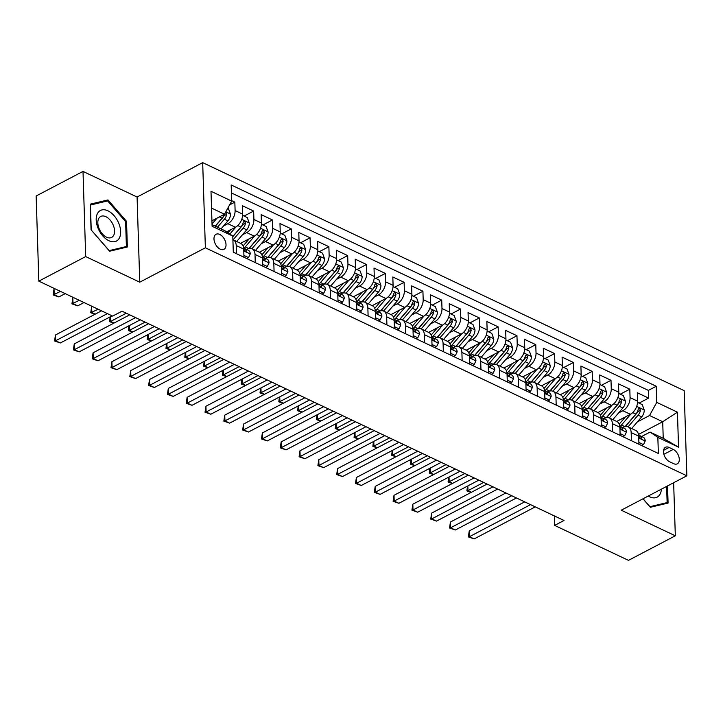 <?xml version="1.0" encoding="UTF-8"?>
<svg xmlns="http://www.w3.org/2000/svg" width="723" height="723" viewBox="0 0 723 723"><rect width="100%" height="100%" fill="white"/><g stroke="black" fill="none" stroke-linecap="round" stroke-linejoin="round"><path stroke-width="1.08" d="M220.226 249.173A8.504 5.133 62.3 0 0 223.94 249.336A8.504 5.133 62.3 0 0 225.603 242.051A8.504 5.133 62.3 0 0 219.765 234.442A8.504 5.133 62.3 0 0 216.05 234.279A8.504 5.133 62.3 0 0 214.397 241.554A8.504 5.133 62.3 0 0 220.226 249.173M83.009 171.414L85.685 256.575L139.756 282.187L137.081 197.027L83.009 171.414L36.15 195.978L38.825 281.139L112.643 316.096L122.024 311.188L564.012 520.488L554.64 525.404L628.459 560.361L675.318 535.797L673.646 482.72M137.081 197.027L202.684 162.639L684.175 390.646L686.85 475.806L205.368 247.799L202.684 162.639M616.719 421.455L630.384 414.288A10.628 6.606 -64.7 0 0 637.596 401.157L637.325 392.752L648.612 398.102L639.069 403.1M618.554 412.987L622.865 410.727A10.628 6.606 -64.7 0 0 630.067 397.596L629.805 389.191L620.262 394.198M629.805 389.191L618.517 383.85L618.789 392.246A10.628 6.606 -64.7 0 1 611.577 405.386L597.903 412.553M579.096 403.642L592.77 396.475A10.628 6.606 -64.7 0 0 599.973 383.344L599.71 374.939L610.998 380.289L601.455 385.287M560.289 394.74L573.963 387.573A10.628 6.606 -64.7 0 0 581.165 374.433L580.903 366.037L592.191 371.378L582.648 376.385M541.482 385.829L555.156 378.662A10.628 6.606 -64.7 0 0 562.358 365.531L562.096 357.126L573.384 362.476L563.841 367.474M522.675 376.927L536.349 369.76A10.628 6.606 -64.7 0 0 543.551 356.62L543.289 348.224L554.577 353.565L545.034 358.572M503.868 368.016L517.532 360.849A10.628 6.606 -64.7 0 0 524.744 347.718L524.482 339.313L535.761 344.663L526.217 349.661M485.061 359.114L498.725 351.947A10.628 6.606 -64.7 0 0 505.937 338.807L505.675 330.411L516.954 335.752L507.41 340.759M466.254 350.203L479.918 343.036A10.628 6.606 -64.7 0 0 487.13 329.905L486.868 321.5L498.147 326.85L488.603 331.848M447.447 341.301L461.111 334.134A10.628 6.606 -64.7 0 0 468.323 320.994L468.052 312.598L479.34 317.939L469.796 322.946M428.631 332.39L442.304 325.223A10.628 6.606 -64.7 0 0 449.516 312.092L449.245 303.687L460.533 309.037L450.989 314.035M409.824 323.488L423.497 316.322A10.628 6.606 -64.7 0 0 430.7 303.181L430.438 294.785L441.726 300.126L432.182 305.133M391.016 314.577L404.69 307.411A10.628 6.606 -64.7 0 0 411.893 294.279L411.631 285.874L422.919 291.224L413.375 296.222M372.209 305.675L385.883 298.509A10.628 6.606 -64.7 0 0 393.086 285.368L392.824 276.972L404.112 282.313L394.568 287.32M353.402 296.764L367.076 289.598A10.628 6.606 -64.7 0 0 374.279 276.466L374.017 268.061L385.305 273.411L375.761 278.409M334.595 287.862L348.26 280.696A10.628 6.606 -64.7 0 0 355.472 267.555L355.21 259.159L366.489 264.501L356.945 269.507M315.788 278.951L329.453 271.785A10.628 6.606 -64.7 0 0 336.665 258.653L336.403 250.248L347.682 255.59L338.138 260.596M296.981 270.05L310.646 262.883A10.628 6.606 -64.7 0 0 317.858 249.742L317.596 241.346L328.875 246.688L319.331 251.685M278.174 261.139L291.839 253.972A10.628 6.606 -64.7 0 0 299.051 240.84L298.78 232.435L310.068 237.777L300.524 242.783M259.358 252.237L273.032 245.07A10.628 6.606 -64.7 0 0 280.244 231.929L279.973 223.534L291.261 228.875L281.717 233.872M240.551 243.326L254.225 236.159A10.628 6.606 -64.7 0 0 261.428 223.027L261.166 214.623L272.454 219.964L262.91 224.97M226.597 231.875L235.418 227.257A10.628 6.606 -64.7 0 0 242.621 214.116L242.359 205.721L253.646 211.062L244.103 216.06M255.264 262.585L255.011 254.451A10.628 6.606 115.3 0 0 252.056 248.775A10.628 6.606 115.3 0 0 247.221 249.173L246.651 249.471M274.071 271.496L273.818 263.353A10.628 6.606 115.3 0 0 270.863 257.677A10.628 6.606 115.3 0 0 266.028 258.075L265.458 258.373M292.878 280.397L292.625 272.264A10.628 6.606 115.3 0 0 289.67 266.588A10.628 6.606 115.3 0 0 284.835 266.986L284.266 267.284M311.685 289.308L311.432 281.166A10.628 6.606 115.3 0 0 308.486 275.49A10.628 6.606 115.3 0 0 303.642 275.888L303.073 276.186M330.492 298.21L330.239 290.077A10.628 6.606 115.3 0 0 327.293 284.401A10.628 6.606 115.3 0 0 322.449 284.799L321.88 285.097M349.308 307.121L349.046 298.979A10.628 6.606 115.3 0 0 346.1 293.303A10.628 6.606 115.3 0 0 341.265 293.701L340.687 293.999M368.115 316.023L367.853 307.89A10.628 6.606 115.3 0 0 364.907 302.214A10.628 6.606 115.3 0 0 360.072 302.612L359.503 302.91M386.922 324.934L386.66 316.791A10.628 6.606 115.3 0 0 383.714 311.116A10.628 6.606 115.3 0 0 378.879 311.514L378.31 311.812M405.73 333.836L405.476 325.702A10.628 6.606 115.3 0 0 402.521 320.027A10.628 6.606 115.3 0 0 397.686 320.425L397.117 320.723M424.537 342.747L424.284 334.604A10.628 6.606 115.3 0 0 421.328 328.929A10.628 6.606 115.3 0 0 416.493 329.327L415.924 329.625M443.344 351.649L443.091 343.515A10.628 6.606 115.3 0 0 440.135 337.84A10.628 6.606 115.3 0 0 435.3 338.237L434.731 338.536M462.151 360.56L461.898 352.417A10.628 6.606 115.3 0 0 458.942 346.742A10.628 6.606 115.3 0 0 454.107 347.139L453.538 347.438M480.958 369.462L480.705 361.328A10.628 6.606 115.3 0 0 477.758 355.653A10.628 6.606 115.3 0 0 472.914 356.05L472.345 356.349M499.765 378.373L499.512 370.23A10.628 6.606 115.3 0 0 496.565 364.555A10.628 6.606 115.3 0 0 491.721 364.952L491.152 365.251M518.581 387.275L518.319 379.141A10.628 6.606 115.3 0 0 515.372 373.466A10.628 6.606 115.3 0 0 510.537 373.863L509.959 374.162M537.388 396.186L537.126 388.043A10.628 6.606 115.3 0 0 534.18 382.377A10.628 6.606 115.3 0 0 529.344 382.765L528.775 383.063M556.195 405.088L555.933 396.954A10.628 6.606 115.3 0 0 552.987 391.279A10.628 6.606 115.3 0 0 548.151 391.676L547.582 391.974M575.002 413.999L574.749 405.856A10.628 6.606 115.3 0 0 571.794 400.19A10.628 6.606 115.3 0 0 566.959 400.578L566.389 400.885M593.809 422.901L593.556 414.767A10.628 6.606 115.3 0 0 590.601 409.091A10.628 6.606 115.3 0 0 585.766 409.489L585.196 409.787M612.616 431.812L612.363 423.669A10.628 6.606 115.3 0 0 609.408 418.002A10.628 6.606 115.3 0 0 604.573 418.391L604.003 418.698M673.24 449.408L669.1 447.447A8.233 4.98 62.3 0 0 665.503 447.284A8.233 4.98 62.3 0 0 663.895 454.342A8.233 4.98 62.3 0 0 669.543 461.717L673.682 463.678A8.233 4.98 62.3 0 0 677.279 463.832A8.233 4.98 62.3 0 0 678.888 456.782A8.233 4.98 62.3 0 0 673.24 449.408L663.886 454.306M212.047 224.663L224.998 230.791L232.788 236.069L233.294 252.182L658.355 453.466L657.849 437.361L650.058 432.083L641.617 436.511M232.788 236.069L212.101 226.272L210.999 191.288L231.685 201.084L231.179 184.971L656.24 386.263L656.746 402.377L677.442 412.173L678.535 447.157L657.849 437.361M223.579 225.956L227.89 223.696L235.418 227.257M242.386 234.858L246.697 232.598L254.225 236.159M261.193 243.768L265.513 241.509L273.032 245.07M280.009 252.67L284.32 250.411L291.839 253.972M298.816 261.581L303.127 259.322L310.646 262.883M317.623 270.483L321.934 268.224L329.453 271.785M336.43 279.394L340.741 277.135L348.26 280.696M355.237 288.296L359.548 286.037L367.076 289.598M374.044 297.207L378.355 294.948L385.883 298.509M392.851 306.109L397.162 303.85L404.69 307.411M411.658 315.02L415.969 312.761L423.497 316.322M430.465 323.922L434.785 321.663L442.304 325.223M449.281 332.833L453.592 330.574L461.111 334.134M468.088 341.735L472.399 339.476L479.918 343.036M486.895 350.646L491.206 348.387L498.725 351.947M505.702 359.548L510.013 357.289L517.532 360.849M524.509 368.459L528.82 366.2L536.349 369.76M543.316 377.361L547.627 375.101L555.156 378.662M562.123 386.272L566.434 384.012L573.963 387.573M580.93 395.174L585.241 392.914L592.77 396.475M599.738 404.085L604.057 401.825L611.577 405.386M631.423 440.714L631.17 432.58A10.628 6.606 -64.7 0 0 628.215 426.904A10.628 6.606 -64.7 0 0 623.38 427.302L622.81 427.6M648.612 398.102L648.368 390.393L231.432 192.951M227.89 223.696A10.628 6.606 115.3 0 0 235.102 210.556L234.839 202.151L231.676 200.66M253.646 211.062L253.909 219.458A10.628 6.606 115.3 0 1 246.697 232.598M272.454 219.964L272.716 228.369A10.628 6.606 115.3 0 1 265.513 241.509M291.261 228.875L291.523 237.28A10.628 6.606 115.3 0 1 284.32 250.411M310.068 237.777L310.33 246.181A10.628 6.606 115.3 0 1 303.127 259.322M328.875 246.688L329.137 255.092A10.628 6.606 115.3 0 1 321.934 268.224M347.682 255.59L347.953 263.994A10.628 6.606 115.3 0 1 340.741 277.135M366.489 264.501L366.76 272.905A10.628 6.606 115.3 0 1 359.548 286.037M385.305 273.411L385.567 281.807A10.628 6.606 115.3 0 1 378.355 294.948M404.112 282.313L404.374 290.718A10.628 6.606 115.3 0 1 397.162 303.85M422.919 291.224L423.181 299.62A10.628 6.606 115.3 0 1 415.969 312.761M441.726 300.126L441.988 308.531A10.628 6.606 115.3 0 1 434.785 321.663M460.533 309.037L460.795 317.433A10.628 6.606 115.3 0 1 453.592 330.574M479.34 317.939L479.602 326.344A10.628 6.606 115.3 0 1 472.399 339.476M498.147 326.85L498.409 335.246A10.628 6.606 115.3 0 1 491.206 348.387M516.954 335.752L517.225 344.157A10.628 6.606 115.3 0 1 510.013 357.289M535.761 344.663L536.032 353.059A10.628 6.606 115.3 0 1 528.82 366.2M554.577 353.565L554.839 361.97A10.628 6.606 115.3 0 1 547.627 375.101M573.384 362.476L573.646 370.872A10.628 6.606 115.3 0 1 566.434 384.012M592.191 371.378L592.453 379.783A10.628 6.606 115.3 0 1 585.241 392.914M610.998 380.289L611.26 388.685A10.628 6.606 115.3 0 1 604.057 401.825M638.951 444.274L638.689 436.141A10.628 6.606 -64.7 0 0 635.743 430.465L628.215 426.904M620.144 435.373L619.882 427.23A10.628 6.606 -64.7 0 0 616.936 421.563L609.408 418.002M601.328 426.462L601.075 418.328A10.628 6.606 -64.7 0 0 598.129 412.652L590.601 409.091M582.521 417.56L582.268 409.417A10.628 6.606 -64.7 0 0 579.322 403.75L571.794 400.19M563.714 408.649L563.461 400.515A10.628 6.606 -64.7 0 0 560.506 394.839L552.987 391.279M544.907 399.747L544.654 391.604A10.628 6.606 -64.7 0 0 541.699 385.937L534.18 382.377M526.1 390.836L525.847 382.702A10.628 6.606 -64.7 0 0 522.892 377.026L515.372 373.466M507.293 381.934L507.04 373.791A10.628 6.606 -64.7 0 0 504.085 368.124L496.565 364.555M488.486 373.023L488.224 364.889A10.628 6.606 -64.7 0 0 485.278 359.214L477.758 355.653M469.679 364.121L469.417 355.978A10.628 6.606 -64.7 0 0 466.471 350.312L458.942 346.742M450.872 355.21L450.61 347.076A10.628 6.606 -64.7 0 0 447.664 341.401L440.135 337.84M432.056 346.308L431.803 338.165A10.628 6.606 -64.7 0 0 428.856 332.499L421.328 328.929M413.249 337.397L412.996 329.263A10.628 6.606 -64.7 0 0 410.049 323.588L402.521 320.027M394.442 328.495L394.189 320.352A10.628 6.606 -64.7 0 0 391.233 314.686L383.714 311.116M375.635 319.584L375.382 311.45A10.628 6.606 -64.7 0 0 372.426 305.775L364.907 302.214M356.828 310.682L356.575 302.539A10.628 6.606 -64.7 0 0 353.619 296.873L346.1 293.303M338.021 301.771L337.768 293.637A10.628 6.606 -64.7 0 0 334.812 287.962L327.293 284.401M319.214 292.869L318.951 284.726A10.628 6.606 -64.7 0 0 316.005 279.06L308.486 275.49M300.406 283.958L300.144 275.825A10.628 6.606 -64.7 0 0 297.198 270.149L289.67 266.588M281.599 275.056L281.337 266.914A10.628 6.606 -64.7 0 0 278.391 261.247L270.863 257.677M262.783 266.145L262.53 258.012A10.628 6.606 -64.7 0 0 259.584 252.336L252.056 248.775M243.976 257.243L243.723 249.101A10.628 6.606 -64.7 0 0 240.777 243.434L233.249 239.864A10.628 6.606 115.3 0 1 236.204 245.54L236.457 253.683M650.058 432.083L663.226 438.319L662.711 421.744L649.543 415.508L656.746 402.377M638.499 434.433L662.711 421.744L677.442 412.173M637.361 421.898L649.543 415.508M85.685 256.575L38.825 281.139M139.756 282.187L205.368 247.799M686.85 475.806L621.247 510.194L675.318 535.797M554.342 515.915L554.64 525.404M211.929 220.804L224.482 214.225L211.532 208.088M648.368 390.393L656.24 386.263M234.839 202.151L229.598 204.907M231.685 201.084L224.482 214.225M663.226 438.319L678.535 447.157M642.982 498.798L650.339 507.284L668.079 503.063L667.546 485.928M91.053 229.806L109.607 251.224L127.347 246.995L126.543 221.346L107.989 199.928L90.248 204.157L91.053 229.806M104.808 201.6L107.989 199.928M125.621 221.834L126.543 221.346M638.888 442.467L643.488 444.645L645.223 440.931A7.04 4.374 -64.7 0 0 643.271 437.288L639.701 435.598A7.04 4.374 -64.7 0 0 638.743 435.336L638.635 435.327M524.69 501.87L469.245 530.935L469.426 536.692L530.555 504.645M474.125 538.915L468.35 536.909L469.426 536.692L474.125 538.915L535.255 506.877M638.662 435.635A7.04 4.374 115.3 0 1 639.105 436.565C640.216 438.536 640.976 438.888 641.364 437.632A7.04 4.374 -64.7 0 0 639.701 435.598M641.165 438.409L641.364 437.632L640.244 438.219M468.35 536.909L469.245 530.935M641.699 445.585L643.488 444.645M625.458 416.873L620.253 422.937A16.864 10.484 115.3 0 1 619.222 424.058M630.926 413.981L621.428 425.034A20.325 12.625 115.3 0 1 620.117 426.453M637.569 402.386L642.232 404.6L644.256 410.095A7.04 4.374 115.3 0 1 641.681 416.864L631.658 428.531M628.079 426.841L638.111 415.165A7.04 4.374 -64.7 0 0 640.506 410.248L637.803 411.658A3.588 2.232 115.3 0 1 636.936 413.068L626.082 425.693A16.864 10.484 115.3 0 1 625.25 426.615M640.506 410.248L639.43 408.17L638.246 409.182A7.04 4.374 115.3 0 1 635.851 414.098L625.07 426.651M483.651 482.44L467.98 490.655L471.396 492.273M467.835 485.919L467.98 490.655L466.895 490.872L467.483 486.1M471.107 492.426L466.895 490.872M648.233 496.041A17.262 10.438 62.3 0 0 649.625 496.8A17.262 10.438 62.3 0 0 661.364 489.164M666.624 486.407L667.13 502.593L649.932 506.687L643.063 498.753M664.699 503.868L667.13 502.593M119.25 238.265A17.262 10.438 62.3 0 0 114.126 215.716A17.262 10.438 62.3 0 0 97.605 213.276A17.262 10.438 62.3 0 0 102.72 235.834A17.262 10.438 62.3 0 0 119.25 238.265M113.61 235.49A11.821 7.14 62.3 0 0 111.414 221.744A11.821 7.14 62.3 0 0 100.714 216.466A11.821 7.14 62.3 0 0 98.798 218.382A11.821 7.14 62.3 0 0 101.003 232.128A11.821 7.14 62.3 0 0 111.694 237.406A11.821 7.14 62.3 0 0 113.61 235.49M91.225 229.869L90.447 205.025L107.646 200.922L125.621 221.681L126.398 246.525L109.209 250.619L91.143 229.914M123.967 247.799L126.398 246.525M620.081 433.565L624.681 435.743L626.416 432.029A7.04 4.374 -64.7 0 0 624.464 428.387L620.894 426.687A7.04 4.374 -64.7 0 0 619.936 426.434L619.828 426.425M505.883 492.969L450.438 522.024L450.619 527.781L511.739 495.743M455.318 530.004L449.534 527.998L450.619 527.781L455.318 530.004L516.448 497.966M619.855 426.724A7.04 4.374 115.3 0 1 620.298 427.664C621.409 429.625 622.169 429.986 622.557 428.73A7.04 4.374 -64.7 0 0 620.894 426.687M622.358 429.507L622.557 428.73L621.437 429.317M449.534 527.998L450.438 522.024M622.892 436.674L624.681 435.743M601.274 424.654L605.874 426.832L607.609 423.118A7.04 4.374 -64.7 0 0 605.657 419.476L602.078 417.786A7.04 4.374 -64.7 0 0 601.129 417.523L601.021 417.514M487.076 484.058L431.631 513.122L431.812 518.879L492.932 486.832M436.511 521.102L430.727 519.096L431.812 518.879L436.511 521.102L497.641 489.064M601.048 417.822A7.04 4.374 115.3 0 1 601.491 418.753C602.602 420.723 603.353 421.075 603.75 419.819A7.04 4.374 -64.7 0 0 602.078 417.786M603.551 420.596L603.75 419.819L602.63 420.406M430.727 519.096L431.631 513.122M604.085 427.772L605.874 426.832M582.467 415.752L587.058 417.93L588.802 414.216A7.04 4.374 -64.7 0 0 586.85 410.574L583.271 408.875A7.04 4.374 -64.7 0 0 582.322 408.622L582.214 408.612M468.269 475.156L412.824 504.211L413.005 509.968L474.125 477.93M417.704 512.191L411.92 510.185L413.005 509.968L417.704 512.191L478.825 480.153M582.241 408.911A7.04 4.374 115.3 0 1 582.684 409.851C583.795 411.812 584.545 412.173 584.943 410.917A7.04 4.374 -64.7 0 0 583.271 408.875M584.744 411.694L584.943 410.917L583.822 411.504M411.92 510.185L412.824 504.211M585.278 418.861L587.058 417.93M563.66 406.841L568.251 409.019L569.986 405.305A7.04 4.374 -64.7 0 0 568.043 401.663L564.464 399.973A7.04 4.374 -64.7 0 0 563.515 399.711L563.407 399.702M449.453 466.245L394.017 495.309L394.198 501.057L455.318 469.019M398.897 503.289L393.113 501.283L394.198 501.057L398.897 503.289L460.018 471.251M563.434 400.009A7.04 4.374 115.3 0 1 563.877 400.94C564.988 402.91 565.738 403.262 566.127 402.006A7.04 4.374 -64.7 0 0 564.464 399.973M565.937 402.783L566.127 402.006L565.015 402.594M393.113 501.283L394.017 495.309M566.471 409.959L568.251 409.019M606.651 407.971L601.446 414.026A16.864 10.484 115.3 0 1 600.415 415.147M612.119 405.079L602.62 416.132A20.325 12.625 115.3 0 1 601.31 417.551M618.761 393.484L623.416 395.689L625.44 401.184A7.04 4.374 115.3 0 1 622.874 407.953L612.851 419.629M609.272 417.939L619.304 406.263A7.04 4.374 -64.7 0 0 621.699 401.337L618.996 402.756A3.588 2.232 115.3 0 1 618.129 404.157L607.275 416.791A16.864 10.484 115.3 0 1 606.443 417.704M621.699 401.337L620.623 399.259L619.439 400.271A7.04 4.374 115.3 0 1 617.044 405.196L606.263 417.749M464.844 473.529L449.173 481.753L452.589 483.371M449.019 477.017L449.173 481.753L448.088 481.97L448.676 477.198M452.291 483.524L448.088 481.97M587.844 399.06L582.639 405.124A16.864 10.484 115.3 0 1 581.608 406.245M593.312 396.168L583.813 407.221A20.325 12.625 115.3 0 1 582.503 408.64M599.954 384.573L604.609 386.787L606.633 392.282A7.04 4.374 115.3 0 1 604.067 399.051L594.044 410.718M590.465 409.028L600.497 397.352A7.04 4.374 -64.7 0 0 602.883 392.435L600.189 393.845A3.588 2.232 115.3 0 1 599.313 395.255L588.468 407.88A16.864 10.484 115.3 0 1 587.636 408.802M602.883 392.435L601.816 390.357L600.632 391.369A7.04 4.374 115.3 0 1 598.237 396.285L587.447 408.838M446.037 464.627L430.366 472.842L433.782 474.46M430.212 468.106L430.366 472.842L429.281 473.059L429.869 468.287M433.484 474.613L429.281 473.059M569.037 390.158L563.832 396.213A16.864 10.484 115.3 0 1 562.801 397.334M574.505 387.266L565.006 398.319A20.325 12.625 115.3 0 1 563.696 399.738M581.138 375.671L585.802 377.876L587.826 383.371A7.04 4.374 115.3 0 1 585.259 390.14L575.228 401.816M571.658 400.126L581.69 388.45A7.04 4.374 -64.7 0 0 584.076 383.524L581.382 384.943A3.588 2.232 115.3 0 1 580.506 386.344L569.661 398.979A16.864 10.484 115.3 0 1 568.829 399.891M584.076 383.524L583.009 381.446L581.825 382.458A7.04 4.374 115.3 0 1 579.43 387.383L568.64 399.936M427.23 455.716L411.559 463.94L414.975 465.558M411.405 459.204L411.559 463.94L410.474 464.157L411.053 459.385M414.677 465.711L410.474 464.157M550.23 381.247L545.025 387.311A16.864 10.484 115.3 0 1 543.994 388.432M555.689 378.355L546.199 389.408A20.325 12.625 115.3 0 1 544.889 390.827M562.331 366.76L566.995 368.974L569.019 374.469A7.04 4.374 115.3 0 1 566.452 381.238L556.421 392.905M552.851 391.215L562.883 379.539A7.04 4.374 -64.7 0 0 565.269 374.622L562.575 376.032A3.588 2.232 115.3 0 1 561.699 377.442L550.854 390.068A16.864 10.484 115.3 0 1 550.022 390.989M565.269 374.622L564.193 372.544L563.009 373.547A7.04 4.374 115.3 0 1 560.623 378.472L549.832 391.026M408.423 446.814L392.752 455.029L396.168 456.647M392.598 450.293L392.752 455.029L391.667 455.246L392.246 450.474M395.87 456.8L391.667 455.246M544.853 397.939L549.444 400.108L551.179 396.403A7.04 4.374 -64.7 0 0 549.236 392.761L545.657 391.062A7.04 4.374 -64.7 0 0 544.708 390.809L544.6 390.8M430.646 457.343L375.21 486.398L375.391 492.155L436.511 460.117M380.09 494.378L374.306 492.372L375.391 492.155L380.09 494.378L441.211 462.34M544.627 391.098A7.04 4.374 115.3 0 1 545.07 392.038C546.181 393.999 546.931 394.36 547.32 393.104A7.04 4.374 -64.7 0 0 545.657 391.062M547.13 393.881L547.32 393.104L546.208 393.692M374.306 492.372L375.21 486.398M547.663 401.048L549.444 400.108M531.423 372.336L526.208 378.4A16.864 10.484 115.3 0 1 525.187 379.521M536.882 369.453L527.392 380.506A20.325 12.625 115.3 0 1 526.082 381.925M543.524 357.858L548.188 360.063L550.212 365.558A7.04 4.374 115.3 0 1 547.645 372.327L537.614 384.003M534.044 382.313L544.067 370.637A7.04 4.374 -64.7 0 0 546.461 365.711L543.768 367.13A3.588 2.232 115.3 0 1 542.892 368.531L532.047 381.166A16.864 10.484 115.3 0 1 531.206 382.078M546.461 365.711L545.386 363.633L544.202 364.645A7.04 4.374 115.3 0 1 541.816 369.561L531.025 382.124M389.616 437.903L373.936 446.118L377.361 447.745M373.791 441.382L373.936 446.118L372.86 446.344L373.439 441.572M377.063 447.899L372.86 446.344M526.046 389.028L530.637 391.206L532.372 387.492A7.04 4.374 -64.7 0 0 530.42 383.85L526.85 382.16A7.04 4.374 -64.7 0 0 525.901 381.898L525.784 381.889M411.839 448.432L356.394 477.496L356.575 483.244L417.704 451.206M361.283 485.476L355.499 483.47L356.575 483.244L361.283 485.476L422.404 453.438M525.82 382.196A7.04 4.374 115.3 0 1 526.254 383.127C527.374 385.097 528.124 385.449 528.513 384.193A7.04 4.374 -64.7 0 0 526.85 382.16M528.323 384.97L528.513 384.193L527.401 384.781M355.499 483.47L356.394 477.496M528.847 392.146L530.637 391.206M512.616 363.434L507.401 369.498A16.864 10.484 115.3 0 1 506.371 370.619M518.075 360.542L508.585 371.595A20.325 12.625 115.3 0 1 507.275 373.014M524.717 348.947L529.381 351.161L531.405 356.656A7.04 4.374 115.3 0 1 528.838 363.416L518.807 375.092M515.237 373.402L525.26 361.726A7.04 4.374 -64.7 0 0 527.654 356.81L524.961 358.219A3.588 2.232 115.3 0 1 524.085 359.629L513.231 372.255A16.864 10.484 115.3 0 1 512.399 373.176M527.654 356.81L526.579 354.731L525.395 355.734A7.04 4.374 115.3 0 1 523.009 360.66L512.218 373.213M370.809 429.001L355.129 437.216L358.554 438.834M354.984 432.481L355.129 437.216L354.053 437.433L354.632 432.661M358.256 438.988L354.053 437.433M507.239 380.126L511.83 382.295L513.565 378.59A7.04 4.374 -64.7 0 0 511.613 374.948L508.043 373.249A7.04 4.374 -64.7 0 0 507.085 372.996L506.977 372.987M393.032 439.53L337.587 468.585L337.768 474.342L398.897 442.304M342.476 476.565L336.692 474.559L337.768 474.342L342.476 476.565L403.597 444.528M507.004 373.285A7.04 4.374 115.3 0 1 507.447 374.225C508.567 376.186 509.317 376.547 509.706 375.291A7.04 4.374 -64.7 0 0 508.043 373.249M509.507 376.068L509.706 375.291L508.594 375.879M336.692 474.559L337.587 468.585M510.04 383.235L511.83 382.295M493.809 354.523L488.594 360.587A16.864 10.484 115.3 0 1 487.564 361.708M499.268 351.64L489.778 362.693A20.325 12.625 115.3 0 1 488.468 364.112M505.91 340.045L510.574 342.25L512.598 347.745A7.04 4.374 115.3 0 1 510.031 354.514L500 366.19M496.421 364.5L506.452 352.824A7.04 4.374 -64.7 0 0 508.847 347.899L506.145 349.317A3.588 2.232 115.3 0 1 505.278 350.718L494.424 363.353A16.864 10.484 115.3 0 1 493.592 364.265M508.847 347.899L507.772 345.82L506.588 346.832A7.04 4.374 115.3 0 1 504.202 351.749L493.411 364.311M352.002 420.09L336.322 428.305L339.747 429.932M336.177 423.57L336.322 428.305L335.246 428.531L335.824 423.759M339.449 430.086L335.246 428.531M488.423 371.215L493.023 373.393L494.758 369.679A7.04 4.374 -64.7 0 0 492.806 366.037L489.236 364.347A7.04 4.374 -64.7 0 0 488.278 364.085L488.17 364.076M374.225 430.619L318.78 459.683L318.96 465.431L380.09 433.393M323.66 467.664L317.885 465.657L318.96 465.431L323.66 467.664L384.79 435.626M488.197 364.383A7.04 4.374 115.3 0 1 488.64 365.314C489.76 367.284 490.51 367.636 490.899 366.38A7.04 4.374 -64.7 0 0 489.236 364.347M490.7 367.157L490.899 366.38L489.787 366.968M317.885 465.657L318.78 459.683M491.233 374.333L493.023 373.393M474.993 345.621L469.787 351.685A16.864 10.484 115.3 0 1 468.757 352.806M480.461 342.729L470.962 353.782A20.325 12.625 115.3 0 1 469.652 355.201M487.103 331.134L491.767 333.348L493.791 338.843A7.04 4.374 115.3 0 1 491.224 345.603L481.193 357.279M477.614 355.589L487.645 343.913A7.04 4.374 -64.7 0 0 490.04 338.997L487.338 340.406A3.588 2.232 115.3 0 1 486.471 341.816L475.617 354.442A16.864 10.484 115.3 0 1 474.785 355.364M490.04 338.997L488.965 336.918L487.781 337.921A7.04 4.374 115.3 0 1 485.386 342.847L474.604 355.4M333.186 411.188L317.514 419.403L320.931 421.021M317.37 414.668L317.514 419.403L316.439 419.62L317.017 414.848M320.641 421.175L316.439 419.62M469.616 362.313L474.216 364.482L475.951 360.777A7.04 4.374 -64.7 0 0 473.999 357.135L470.429 355.436A7.04 4.374 -64.7 0 0 469.471 355.183L469.363 355.174M355.418 421.717L299.973 450.772L300.153 456.529L361.283 424.491M304.853 458.753L299.078 456.746L300.153 456.529L304.853 458.753L365.983 426.715M469.39 355.472A7.04 4.374 115.3 0 1 469.833 356.412C470.944 358.373 471.703 358.735 472.092 357.478A7.04 4.374 -64.7 0 0 470.429 355.436M471.893 358.256L472.092 357.478L470.971 358.066M299.078 456.746L299.973 450.772M472.426 365.422L474.216 364.482M456.186 336.71L450.98 342.774A16.864 10.484 115.3 0 1 449.95 343.895M461.654 333.827L452.155 344.88A20.325 12.625 115.3 0 1 450.845 346.299M468.296 322.232L472.959 324.437L474.984 329.932A7.04 4.374 115.3 0 1 472.408 336.701L462.386 348.378M458.807 346.688L468.838 335.011A7.04 4.374 -64.7 0 0 471.233 330.086L468.531 331.505A3.588 2.232 115.3 0 1 467.664 332.905L456.809 345.54A16.864 10.484 115.3 0 1 455.978 346.453M471.233 330.086L470.158 328.007L468.974 329.019A7.04 4.374 115.3 0 1 466.579 333.936L455.797 346.498M314.378 402.277L298.707 410.492L302.124 412.119M298.563 405.757L298.707 410.492L297.623 410.718L298.21 405.946M301.834 412.273L297.623 410.718M450.809 353.402L455.409 355.58L457.144 351.866A7.04 4.374 -64.7 0 0 455.192 348.224L451.622 346.534A7.04 4.374 -64.7 0 0 450.664 346.272L450.556 346.263M336.611 412.806L281.166 441.87L281.346 447.618L342.467 415.58M286.046 449.851L280.262 447.844L281.346 447.618L286.046 449.851L347.176 417.813M450.583 346.57A7.04 4.374 115.3 0 1 451.025 347.501C452.137 349.471 452.896 349.824 453.285 348.567A7.04 4.374 -64.7 0 0 451.622 346.534M453.086 349.345L453.285 348.567L452.164 349.155M280.262 447.844L281.166 441.87M453.619 356.52L455.409 355.58M437.379 327.808L432.173 333.872A16.864 10.484 115.3 0 1 431.143 334.993M442.847 324.916L433.348 335.969A20.325 12.625 115.3 0 1 432.038 337.388M449.489 313.321L454.143 315.535L456.168 321.03A7.04 4.374 115.3 0 1 453.601 327.79L443.579 339.467M440 337.777L450.031 326.1A7.04 4.374 -64.7 0 0 452.426 321.184L449.724 322.594A3.588 2.232 115.3 0 1 448.856 324.003L438.002 336.629A16.864 10.484 115.3 0 1 437.171 337.551M452.426 321.184L451.351 319.105L450.167 320.108A7.04 4.374 115.3 0 1 447.772 325.034L436.99 337.587M295.571 393.375L279.9 401.59L283.317 403.208M279.747 396.855L279.9 401.59L278.816 401.807L279.403 397.035M283.018 403.362L278.816 401.807M432.002 344.5L436.602 346.669L438.337 342.964A7.04 4.374 -64.7 0 0 436.385 339.313L432.806 337.623A7.04 4.374 -64.7 0 0 431.857 337.37L431.748 337.361M317.804 403.904L262.359 432.96L262.539 438.716L323.66 406.678M267.239 440.94L261.455 438.933L262.539 438.716L267.239 440.94L328.369 408.902M431.776 337.659A7.04 4.374 115.3 0 1 432.218 338.599C433.33 340.56 434.08 340.922 434.478 339.665A7.04 4.374 -64.7 0 0 432.806 337.623M434.279 340.443L434.478 339.665L433.357 340.253M261.455 438.933L262.359 432.96M434.812 347.609L436.602 346.669M418.572 318.897L413.366 324.961A16.864 10.484 115.3 0 1 412.336 326.082M424.04 316.014L414.541 327.067A20.325 12.625 115.3 0 1 413.231 328.486M430.682 304.419L435.336 306.624L437.361 312.119A7.04 4.374 115.3 0 1 434.794 318.888L424.772 330.565M421.193 328.875L431.224 317.198A7.04 4.374 -64.7 0 0 433.61 312.273L430.917 313.692A3.588 2.232 115.3 0 1 430.04 315.092L419.195 327.727A16.864 10.484 115.3 0 1 418.364 328.64M433.61 312.273L432.544 310.194L431.36 311.206A7.04 4.374 115.3 0 1 428.965 316.123L418.174 328.685M276.764 384.464L261.093 392.679L264.51 394.306M260.94 387.944L261.093 392.679L260.009 392.905L260.596 388.134M264.211 394.46L260.009 392.905M413.195 335.589L417.786 337.768L419.53 334.053A7.04 4.374 -64.7 0 0 417.578 330.411L413.999 328.721A7.04 4.374 -64.7 0 0 413.05 328.459L412.941 328.45M298.997 394.993L243.552 424.058L243.732 429.805L304.853 397.767M248.432 432.038L242.648 430.031L243.732 429.805L248.432 432.038L309.552 400M412.969 328.757A7.04 4.374 115.3 0 1 413.411 329.688C414.523 331.658 415.273 332.011 415.671 330.754A7.04 4.374 -64.7 0 0 413.999 328.721M415.472 331.532L415.671 330.754L414.55 331.342M242.648 430.031L243.552 424.058M416.005 338.707L417.786 337.768M399.765 309.995L394.559 316.059A16.864 10.484 115.3 0 1 393.529 317.18M405.232 307.103L395.734 318.156A20.325 12.625 115.3 0 1 394.424 319.575M411.866 295.508L416.529 297.722L418.554 303.217A7.04 4.374 115.3 0 1 415.987 309.977L405.955 321.654M402.386 319.964L412.417 308.287A7.04 4.374 -64.7 0 0 414.803 303.371L412.11 304.781A3.588 2.232 115.3 0 1 411.233 306.191L400.388 318.816A16.864 10.484 115.3 0 1 399.557 319.738M414.803 303.371L413.737 301.292L412.553 302.295A7.04 4.374 115.3 0 1 410.158 307.221L399.367 319.774M257.957 375.562L242.286 383.777L245.703 385.395M242.133 379.042L242.286 383.777L241.202 383.994L241.78 379.223M245.404 385.549L241.202 383.994M394.387 326.688L398.979 328.857L400.714 325.151A7.04 4.374 -64.7 0 0 398.771 321.5L395.192 319.81A7.04 4.374 -64.7 0 0 394.243 319.557L394.134 319.548M280.181 386.091L224.745 415.147L224.925 420.903L286.046 388.866M229.625 423.127L223.841 421.12L224.925 420.903L229.625 423.127L290.745 391.089M394.162 319.846A7.04 4.374 115.3 0 1 394.604 320.786C395.716 322.747 396.466 323.109 396.855 321.852A7.04 4.374 -64.7 0 0 395.192 319.81M396.665 322.63L396.855 321.852L395.743 322.431M223.841 421.12L224.745 415.147M397.198 329.796L398.979 328.857M380.958 301.084L375.752 307.148A16.864 10.484 115.3 0 1 374.722 308.269M386.416 298.201L376.927 309.254A20.325 12.625 115.3 0 1 375.617 310.673M393.059 286.606L397.722 288.811L399.747 294.306A7.04 4.374 115.3 0 1 397.18 301.075L387.148 312.752M383.579 311.062L393.61 299.385A7.04 4.374 -64.7 0 0 395.996 294.46L393.303 295.879A3.588 2.232 115.3 0 1 392.426 297.28L381.581 309.914A16.864 10.484 115.3 0 1 380.75 310.827M395.996 294.46L394.921 292.381L393.737 293.393A7.04 4.374 115.3 0 1 391.351 298.31L380.56 310.872M239.15 366.651L223.479 374.866L226.895 376.493M223.326 370.131L223.479 374.866L222.395 375.092L222.973 370.321M226.597 376.647L222.395 375.092M375.58 317.777L380.171 319.955L381.907 316.24A7.04 4.374 -64.7 0 0 379.964 312.598L376.385 310.908A7.04 4.374 -64.7 0 0 375.436 310.646L375.327 310.637M261.374 377.18L205.938 406.245L206.118 411.993L267.239 379.955M210.818 414.225L205.034 412.218L206.118 411.993L210.818 414.225L271.938 382.187M375.354 310.935A7.04 4.374 115.3 0 1 375.797 311.875C376.909 313.845 377.659 314.198 378.048 312.942A7.04 4.374 -64.7 0 0 376.385 310.908M377.858 313.719L378.048 312.942L376.936 313.529M205.034 412.218L205.938 406.245M378.391 320.895L380.171 319.955M362.151 292.182L356.936 298.247A16.864 10.484 115.3 0 1 355.915 299.367M367.609 289.29L358.12 300.343A20.325 12.625 115.3 0 1 356.81 301.762M374.252 277.695L378.915 279.909L380.94 285.395A7.04 4.374 115.3 0 1 378.373 292.164L368.341 303.841M364.772 302.151L374.803 290.474A7.04 4.374 -64.7 0 0 377.189 285.558L374.496 286.968A3.588 2.232 115.3 0 1 373.619 288.378L362.774 301.003A16.864 10.484 115.3 0 1 361.934 301.925M377.189 285.558L376.114 283.479L374.93 284.482A7.04 4.374 115.3 0 1 372.544 289.408L361.753 301.961M220.343 357.749L204.663 365.965L208.088 367.582M204.519 361.229L204.663 365.965L203.588 366.181L204.166 361.41M207.79 367.736L203.588 366.181M356.773 308.875L361.364 311.044L363.1 307.338A7.04 4.374 -64.7 0 0 361.148 303.687L357.578 301.997A7.04 4.374 -64.7 0 0 356.629 301.744L356.511 301.735M242.566 368.269L187.121 397.334L187.302 403.091L248.432 371.053M192.011 405.314L186.227 403.307L187.302 403.091L192.011 405.314L253.131 373.276M356.547 302.033A7.04 4.374 115.3 0 1 356.981 302.964C358.102 304.934 358.852 305.296 359.241 304.04A7.04 4.374 -64.7 0 0 357.578 301.997M359.051 304.817L359.241 304.04L358.129 304.618M186.227 403.307L187.121 397.334M359.575 311.984L361.364 311.044M343.344 283.271L338.129 289.336A16.864 10.484 115.3 0 1 337.099 290.456M348.802 280.388L339.313 291.441A20.325 12.625 115.3 0 1 338.002 292.86M355.445 268.793L360.108 270.998L362.133 276.493A7.04 4.374 115.3 0 1 359.566 283.262L349.534 294.939M345.965 293.249L355.987 281.572A7.04 4.374 -64.7 0 0 358.382 276.647L355.689 278.066A3.588 2.232 115.3 0 1 354.812 279.467L343.958 292.101A16.864 10.484 115.3 0 1 343.127 293.014M358.382 276.647L357.307 274.568L356.123 275.58A7.04 4.374 115.3 0 1 353.737 280.497L342.946 293.059M201.536 348.838L185.856 357.054L189.281 358.68M185.712 352.318L185.856 357.054L184.781 357.279L185.359 352.508M188.983 358.834L184.781 357.279M337.966 299.964L342.557 302.142L344.293 298.427A7.04 4.374 -64.7 0 0 342.341 294.785L338.771 293.095A7.04 4.374 -64.7 0 0 337.813 292.833L337.704 292.824M223.759 359.367L168.314 388.432L168.495 394.18L229.625 362.142M173.204 396.412L167.42 394.406L168.495 394.18L173.204 396.412L234.324 364.374M337.731 293.122A7.04 4.374 115.3 0 1 338.174 294.062C339.295 296.032 340.045 296.385 340.434 295.129A7.04 4.374 -64.7 0 0 338.771 293.095M340.235 295.906L340.434 295.129L339.322 295.716M167.42 394.406L168.314 388.432M340.768 303.073L342.557 302.142M324.537 274.369L319.322 280.434A16.864 10.484 115.3 0 1 318.292 281.554M329.995 271.477L320.506 282.53A20.325 12.625 115.3 0 1 319.195 283.949M336.638 259.882L341.301 262.097L343.326 267.582A7.04 4.374 115.3 0 1 340.759 274.351L330.727 286.028M327.148 284.338L337.18 272.661A7.04 4.374 -64.7 0 0 339.575 267.745L336.873 269.155A3.588 2.232 115.3 0 1 336.005 270.565L325.151 283.19A16.864 10.484 115.3 0 1 324.32 284.112M339.575 267.745L338.5 265.666L337.316 266.67A7.04 4.374 115.3 0 1 334.93 271.595L324.139 284.148M182.729 339.937L167.049 348.152L170.474 349.769M166.905 343.416L167.049 348.152L165.974 348.369L166.552 343.597M170.176 349.923L165.974 348.369M319.15 291.062L323.75 293.231L325.486 289.525A7.04 4.374 -64.7 0 0 323.533 285.874L319.964 284.184A7.04 4.374 -64.7 0 0 319.006 283.931L318.897 283.922M204.952 350.456L149.507 379.521L149.688 385.278L210.818 353.24M154.388 387.501L148.613 385.495L149.688 385.278L154.388 387.501L215.517 355.463M318.924 284.22A7.04 4.374 115.3 0 1 319.367 285.151C320.488 287.121 321.238 287.483 321.627 286.227A7.04 4.374 -64.7 0 0 319.964 284.184M321.428 287.004L321.627 286.227L320.515 286.805M148.613 385.495L149.507 379.521M321.961 294.171L323.75 293.231M305.721 265.458L300.515 271.523A16.864 10.484 115.3 0 1 299.485 272.643M311.188 262.576L301.69 273.628A20.325 12.625 115.3 0 1 300.379 275.047M317.831 250.98L322.494 253.186L324.519 258.68A7.04 4.374 115.3 0 1 321.952 265.449L311.92 277.117M308.341 275.427L318.373 263.759A7.04 4.374 -64.7 0 0 320.768 258.834L318.066 260.253A3.588 2.232 115.3 0 1 317.198 261.654L306.344 274.288A16.864 10.484 115.3 0 1 305.513 275.201M320.768 258.834L319.693 256.755L318.509 257.768A7.04 4.374 115.3 0 1 316.114 262.684L305.332 275.246M163.913 331.026L148.242 339.241L151.658 340.858M148.098 334.505L148.242 339.241L147.167 339.467L147.745 334.695M151.369 341.021L147.167 339.467M300.343 282.151L304.943 284.329L306.679 280.614A7.04 4.374 -64.7 0 0 304.726 276.972L301.157 275.282A7.04 4.374 -64.7 0 0 300.199 275.02L300.09 275.011M186.145 341.554L130.7 370.619L130.881 376.367L192.011 344.329M135.581 378.599L129.806 376.593L130.881 376.367L135.581 378.599L196.71 346.552M300.117 275.309A7.04 4.374 115.3 0 1 300.56 276.249C301.672 278.219 302.431 278.572 302.82 277.316A7.04 4.374 -64.7 0 0 301.157 275.282M302.621 278.093L302.82 277.316L301.699 277.903M129.806 376.593L130.7 370.619M303.154 285.26L304.943 284.329M286.914 256.557L281.708 262.621A16.864 10.484 115.3 0 1 280.678 263.741M292.381 253.665L282.883 264.717A20.325 12.625 115.3 0 1 281.572 266.136M299.024 242.069L303.687 244.275L305.712 249.769A7.04 4.374 115.3 0 1 303.136 256.538L293.113 268.215M289.534 266.525L299.566 254.848A7.04 4.374 -64.7 0 0 301.961 249.932L299.259 251.342A3.588 2.232 115.3 0 1 298.391 252.752L287.537 265.377A16.864 10.484 115.3 0 1 286.706 266.299M301.961 249.932L300.885 247.853L299.702 248.857A7.04 4.374 115.3 0 1 297.307 253.782L286.525 266.335M145.106 322.124L129.435 330.339L132.851 331.956M129.29 325.603L129.435 330.339L128.351 330.556L128.938 325.784M132.562 332.11L128.351 330.556M281.536 273.249L286.136 275.418L287.871 271.712A7.04 4.374 -64.7 0 0 285.919 268.061L282.35 266.371A7.04 4.374 -64.7 0 0 281.392 266.118L281.283 266.109M167.338 332.643L111.893 361.708L112.074 367.465L173.195 335.427M116.774 369.688L110.99 367.682L112.074 367.465L116.774 369.688L177.903 337.65M281.31 266.407A7.04 4.374 115.3 0 1 281.753 267.338C282.865 269.308 283.624 269.67 284.012 268.414A7.04 4.374 -64.7 0 0 282.35 266.371M283.814 269.191L284.012 268.414L282.892 268.992M110.99 367.682L111.893 361.708M284.347 276.358L286.136 275.418M268.106 247.646L262.901 253.71A16.864 10.484 115.3 0 1 261.871 254.83M273.574 244.763L264.076 255.815A20.325 12.625 115.3 0 1 262.765 257.234M280.217 233.168L284.871 235.373L286.895 240.867A7.04 4.374 115.3 0 1 284.329 247.637L274.306 259.304M270.727 257.614L280.759 245.947A7.04 4.374 -64.7 0 0 283.154 241.021L280.452 242.431A3.588 2.232 115.3 0 1 279.584 243.841L268.73 256.475A16.864 10.484 115.3 0 1 267.899 257.388M283.154 241.021L282.078 238.942L280.895 239.955A7.04 4.374 115.3 0 1 278.5 244.871L267.718 257.433M126.299 313.213L110.628 321.428L114.044 323.045M110.474 316.692L110.628 321.428L109.544 321.654L110.131 316.882M113.746 323.208L109.544 321.654M262.729 264.338L267.329 266.516L269.064 262.801A7.04 4.374 -64.7 0 0 267.112 259.159L263.534 257.469A7.04 4.374 -64.7 0 0 262.585 257.207L262.476 257.198M148.531 323.741L93.086 352.806L93.267 358.554L154.388 326.516M97.967 360.786L92.183 358.78L93.267 358.554L97.967 360.786L159.096 328.739M262.503 257.496A7.04 4.374 115.3 0 1 262.946 258.436C264.058 260.407 264.808 260.759 265.205 259.503A7.04 4.374 -64.7 0 0 263.534 257.469M265.007 260.28L265.205 259.503L264.085 260.09M92.183 358.78L93.086 352.806M265.54 267.447L267.329 266.516M249.299 238.744L244.094 244.808A16.864 10.484 115.3 0 1 243.064 245.928M254.767 235.852L245.269 246.905A20.325 12.625 115.3 0 1 243.958 248.323M261.41 224.257L266.064 226.462L268.088 231.956A7.04 4.374 115.3 0 1 265.522 238.726L255.499 250.402M92.255 306.444L91.64 306.769L91.821 312.526L95.237 314.144M251.92 248.712L261.952 237.036A7.04 4.374 -64.7 0 0 264.338 232.119L261.645 233.529A3.588 2.232 115.3 0 1 260.768 234.939L249.923 247.564A16.864 10.484 115.3 0 1 249.092 248.486M264.338 232.119L263.271 230.041L262.088 231.044A7.04 4.374 115.3 0 1 259.693 235.969L248.902 248.522M98.12 309.218L90.737 312.743L91.64 306.769M94.939 314.297L90.737 312.743M243.922 255.427L248.522 257.605L250.257 253.9A7.04 4.374 -64.7 0 0 248.305 250.248L244.726 248.558A7.04 4.374 -64.7 0 0 243.778 248.305L243.669 248.296M129.724 314.83L74.279 343.895L74.46 349.652L135.581 317.614M79.159 351.875L73.375 349.869L74.46 349.652L79.159 351.875L140.28 319.837M243.696 248.595A7.04 4.374 115.3 0 1 244.139 249.525C245.251 251.496 246.001 251.857 246.398 250.601A7.04 4.374 -64.7 0 0 244.726 248.558M246.2 251.378L246.398 250.601L245.278 251.179M73.375 349.869L74.279 343.895M246.733 258.545L248.522 257.605M230.492 229.833L227.953 232.797M235.96 226.95L229.833 234.071M242.594 215.355L247.257 217.56L249.281 223.055A7.04 4.374 115.3 0 1 246.715 229.824L236.683 241.491M73.448 297.542L72.833 297.867L73.014 303.615L77.713 305.847L84.013 302.539M233.113 239.801L243.145 228.134A7.04 4.374 -64.7 0 0 245.531 223.208L244.464 221.13L243.28 222.142A7.04 4.374 115.3 0 1 240.886 227.058L232.797 236.475M245.531 223.208L242.838 224.618A3.588 2.232 115.3 0 1 241.961 226.028L232.806 236.692M79.313 300.316L71.929 303.841L72.833 297.867M77.713 305.847L71.929 303.841M101.536 310.836L55.472 334.993L55.653 340.741L107.402 313.619M60.352 342.973L54.568 340.958L55.653 340.741L60.352 342.973L112.101 315.843M54.568 340.958L55.472 334.993M217.108 218.084L212.029 224.003M227.727 208.305L228.45 208.649L230.474 214.144A7.04 4.374 115.3 0 1 227.908 220.913L221.039 228.911M54.641 288.631L54.026 288.956L54.207 294.713L58.906 296.936L65.206 293.637M224.166 214.388A7.04 4.374 115.3 0 1 222.078 218.156L215.201 226.154M217.46 227.221L224.338 219.223A7.04 4.374 -64.7 0 0 226.724 214.306L225.585 212.201M226.724 214.306L224.031 215.716A3.588 2.232 115.3 0 1 223.154 217.126L215.346 226.218M60.506 291.405L53.122 294.93L54.026 288.956M58.906 296.936L53.122 294.93M622.865 410.727L630.384 414.288M630.067 397.596L637.596 401.157M235.102 210.556L242.621 214.116M253.909 219.458L261.428 223.027M272.716 228.369L280.244 231.929M291.523 237.28L299.051 240.84M310.33 246.181L317.858 249.742M329.137 255.092L336.665 258.653M347.953 263.994L355.472 267.555M366.76 272.905L374.279 276.466M385.567 281.807L393.086 285.368M404.374 290.718L411.893 294.279M423.181 299.62L430.7 303.181M441.988 308.531L449.516 312.092M460.795 317.433L468.323 320.994M479.602 326.344L487.13 329.905M498.409 335.246L505.937 338.807M517.225 344.157L524.744 347.718M536.032 353.059L543.551 356.62M554.839 361.97L562.358 365.531M573.646 370.872L581.165 374.433M592.453 379.783L599.973 383.344M611.26 388.685L618.789 392.246M631.17 432.58L638.689 436.141M612.363 423.669L619.882 427.23M593.556 414.767L601.075 418.328M574.749 405.856L582.268 409.417M555.933 396.954L563.461 400.515M537.126 388.043L544.654 391.604M518.319 379.141L525.847 382.702M499.512 370.23L507.04 373.791M480.705 361.328L488.224 364.889M461.898 352.417L469.417 355.978M443.091 343.515L450.61 347.076M424.284 334.604L431.803 338.165M405.476 325.702L412.996 329.263M386.66 316.791L394.189 320.352M367.853 307.89L375.382 311.45M349.046 298.979L356.575 302.539M330.239 290.077L337.768 293.637M311.432 281.166L318.951 284.726M292.625 272.264L300.144 275.825M273.818 263.353L281.337 266.914M255.011 254.451L262.53 258.012M236.204 245.54L243.723 249.101M663.578 450.339L669.1 447.447M638.752 437.984L645.178 441.03M644.202 409.95L636.692 406.398M624.925 426.687L621.428 425.034M635.851 414.098L632.706 412.607M641.681 416.864L638.111 415.165M619.945 429.073L626.371 432.119M601.138 420.171L607.564 423.208M582.322 411.26L588.757 414.306M563.515 402.359L569.95 405.395M625.395 401.048L617.885 397.487M606.118 417.786L602.62 416.132M617.044 405.196L613.899 403.705M622.874 407.953L619.304 406.263M606.588 392.137L599.078 388.585M587.311 408.875L583.813 407.221M598.237 396.285L595.092 394.794M604.067 399.051L600.497 397.352M587.781 383.235L580.271 379.674M568.504 399.973L565.006 398.319M579.43 387.383L576.285 385.892M585.259 390.14L581.69 388.45M568.974 374.324L561.464 370.772M549.697 391.062L546.199 389.408M560.623 378.472L557.478 376.981M566.452 381.238L562.883 379.539M544.708 393.448L551.143 396.493M550.167 365.422L542.657 361.861M530.89 382.16L527.392 380.506M541.816 369.561L538.671 368.079M547.645 372.327L544.067 370.637M525.901 384.546L532.327 387.582M531.351 356.511L523.841 352.96M512.074 373.249L508.585 371.595M523.009 360.66L519.855 359.168M528.838 363.416L525.26 361.726M507.094 375.635L513.52 378.68M512.544 347.609L505.034 344.049M493.267 364.347L489.778 362.693M504.202 351.749L501.048 350.266M510.031 354.514L506.452 352.824M488.287 366.733L494.713 369.769M493.737 338.698L486.227 335.147M474.46 355.436L470.962 353.782M485.386 342.847L482.241 341.355M491.224 345.603L487.645 343.913M469.48 357.822L475.906 360.867M474.93 329.796L467.42 326.236M455.653 346.534L452.155 344.88M466.579 333.936L463.434 332.453M472.408 336.701L468.838 335.011M450.673 348.92L457.099 351.956M456.123 320.885L448.612 317.334M436.846 337.623L433.348 335.969M447.772 325.034L444.627 323.543M453.601 327.79L450.031 326.1M431.866 340.009L438.292 343.054M437.316 311.984L429.805 308.423M418.039 328.721L414.541 327.067M428.965 316.123L425.82 314.641M434.794 318.888L431.224 317.198M413.05 331.098L419.485 334.143M418.509 303.073L410.998 299.521M399.232 319.81L395.734 318.156M410.158 307.221L407.013 305.73M415.987 309.977L412.417 308.287M394.243 322.196L400.678 325.242M399.702 294.171L392.191 290.61M380.425 310.908L376.927 309.254M391.351 298.31L388.206 296.819M397.18 301.075L393.61 299.385M375.436 313.285L381.871 316.331M380.894 285.26L373.384 281.708M361.617 301.997L358.12 300.343M372.544 289.408L369.399 287.917M378.373 292.164L374.803 290.474M356.629 304.383L363.054 307.429M362.078 276.358L354.568 272.797M342.801 293.095L339.313 291.441M353.737 280.497L350.583 279.006M359.566 283.262L355.987 281.572M337.822 295.472L344.247 298.518M343.271 267.447L335.761 263.895M323.994 284.184L320.506 282.53M334.93 271.595L331.776 270.104M340.759 274.351L337.18 272.661M319.015 286.57L325.44 289.616M324.464 258.545L316.954 254.984M305.187 275.282L301.69 273.628M316.114 262.684L312.969 261.193M321.952 265.449L318.373 263.759M300.208 277.659L306.633 280.705M305.657 249.634L298.147 246.082M286.38 266.371L282.883 264.717M297.307 253.782L294.162 252.291M303.136 256.538L299.566 254.848M281.401 268.757L287.826 271.803M286.85 240.732L279.34 237.171M267.573 257.469L264.076 255.815M278.5 244.871L275.355 243.38M284.329 247.637L280.759 245.947M262.594 259.846L269.019 262.892M268.043 231.821L260.533 228.269M248.766 248.558L245.269 246.905M259.693 235.969L256.548 234.478M265.522 238.726L261.952 237.036M243.778 250.944L250.212 253.99M249.236 222.919L241.726 219.358M240.886 227.058L237.74 225.567M246.715 229.824L243.145 228.134M230.429 214.008L225.802 211.821M222.078 218.156L219.394 216.882M227.908 220.913L224.338 219.223"/></g></svg>
